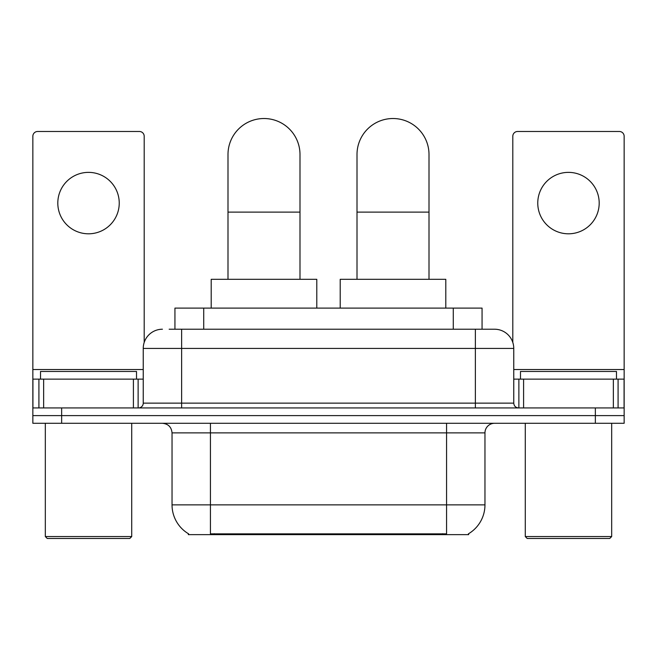 <?xml version="1.0" encoding="UTF-8"?>
<svg xmlns="http://www.w3.org/2000/svg" width="657" height="657" viewBox="0 0 657 657"><rect width="100%" height="100%" fill="white"/><g stroke="black" fill="none" stroke-linecap="round" stroke-linejoin="round"><path stroke-width="0.99" d="M174.934 329.223L174.934 308.1L482.066 308.1L482.066 329.223M468.646 533.698L468.646 534.642L188.354 534.642L188.354 533.698M188.641 533.862A33.597 33.597 0 0 1 172.035 504.88L210.429 504.88L210.429 533.862L446.571 533.862L446.571 504.88L484.965 504.88L484.965 432.889A9.6 9.6 0 0 1 494.565 423.289M172.035 504.88L172.035 432.889C171.469 427.058 168.266 423.855 162.435 423.289M468.359 533.862A33.597 33.597 0 0 0 484.965 504.88M61.643 423.289L624.15 423.289L624.15 415.61L32.85 415.61L32.85 423.289L61.643 423.289L61.643 415.61L32.85 415.61L32.85 379.138L43.649 379.138L43.649 407.931M169.596 329.223L494.565 329.223A19.201 19.201 0 0 1 513.758 348.415L513.758 403.135C514.045 406.051 515.646 407.644 518.562 407.931M169.161 329.223L181.636 329.223L181.636 348.415L143.242 348.415L143.242 403.135A4.796 4.796 0 0 1 138.438 407.931M162.435 329.223A19.201 19.201 0 0 0 143.242 348.415M595.357 423.289L595.357 415.61L624.15 415.61L624.15 379.138L624.15 407.931L32.85 407.931M595.357 407.931L595.357 415.61L61.643 415.61L61.643 407.931M513.758 348.415L475.364 348.415L475.364 329.223L494.565 329.223M88.523 172.372A30.715 30.715 0 0 0 57.808 203.087A30.715 30.715 0 0 0 88.523 233.802A30.715 30.715 0 0 0 119.237 203.087A30.715 30.715 0 0 0 88.523 172.372M133.404 407.931L133.404 379.138L43.649 379.138M144.195 342.42L144.195 136.278A4.796 4.796 0 0 0 139.399 131.482L37.646 131.482A4.796 4.796 0 0 0 32.85 136.278L32.85 379.138M133.404 379.138L143.242 379.138M129.799 538.477L47.247 538.477L45.325 536.555L131.72 536.555L129.799 538.477M45.325 423.289L45.325 536.555M131.72 423.289L131.72 536.555M136.516 379.138L136.516 371.46L40.529 371.46L40.529 379.138M227.995 279.307L227.995 154.518A35.995 35.995 0 0 1 263.991 118.523A35.995 35.995 0 0 1 299.994 154.518A35.995 35.995 0 0 0 263.991 118.523M299.994 279.307L299.994 154.518M316.789 308.1L316.789 279.307L211.201 279.307L211.201 308.1M357.006 279.307L357.006 154.518A35.995 35.995 0 0 1 393.009 118.523A35.995 35.995 0 0 1 429.005 154.518A35.995 35.995 0 0 0 393.009 118.523M429.005 279.307L429.005 154.518M445.799 308.1L445.799 279.307L340.211 279.307L340.211 308.1M568.477 172.372A30.715 30.715 0 0 0 537.763 203.087A30.715 30.715 0 0 0 568.477 233.802A30.715 30.715 0 0 0 599.192 203.087A30.715 30.715 0 0 0 568.477 172.372M613.351 407.931L613.351 379.138L523.596 379.138L523.596 407.931M613.351 379.138L624.15 379.138L624.15 136.278A4.796 4.796 0 0 0 619.354 131.482L517.601 131.482A4.796 4.796 0 0 0 512.805 136.278L512.805 342.42M513.758 379.138L523.596 379.138M609.753 538.477L527.201 538.477L525.28 536.555L611.675 536.555L609.753 538.477M525.28 423.289L525.28 536.555M611.675 423.289L611.675 536.555M616.471 379.138L616.471 371.46L520.484 371.46L520.484 379.138M442.728 534.642L442.728 533.698M214.272 534.642L214.272 533.698M203.727 329.223L203.727 308.1M453.273 329.223L453.273 308.1M446.571 423.289L446.571 432.889L172.035 432.889M484.965 432.889L446.571 432.889L446.571 504.88L210.429 504.88L210.429 423.289M181.636 407.931L181.636 403.135L513.758 403.135M143.242 403.135L181.636 403.135L181.636 348.415L475.364 348.415L475.364 407.931M143.242 369.538L32.85 369.538M138.126 379.138L138.126 407.931M32.924 379.138L32.924 407.931M38.919 407.931L38.919 379.138M227.995 212.112L299.994 212.112M357.006 212.112L429.005 212.112M624.15 369.538L513.758 369.538M624.076 407.931L624.076 379.138M618.081 379.138L618.081 407.931M518.874 407.931L518.874 379.138"/></g></svg>
